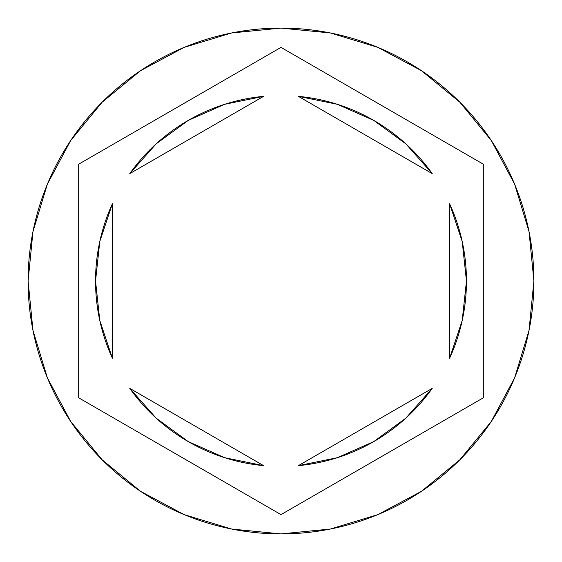 <?xml version="1.0" encoding="UTF-8"?>
<svg xmlns="http://www.w3.org/2000/svg" width="562" height="562" viewBox="0 0 562 562"><rect width="100%" height="100%" fill="white"/><g stroke="black" fill="none" stroke-linecap="round" stroke-linejoin="round"><path stroke-width="0.84" d="M28.1 281A252.9 252.9 0 0 1 281 28.1A252.9 252.9 0 0 1 533.9 281L529.039 231.663L514.652 184.217L491.279 140.493L459.828 102.172L421.507 70.721L377.783 47.349L330.337 32.961L281 28.1L231.663 32.961L184.217 47.349L140.493 70.721L102.172 102.172L70.721 140.493L47.349 184.217L32.961 231.663L28.1 281L32.961 330.337L47.349 377.783L70.721 421.507L102.172 459.828L140.493 491.279L184.217 514.652L231.663 529.039L281 533.9L330.337 529.039L377.783 514.652L421.507 491.279L459.828 459.828L491.279 421.507L514.652 377.783L529.039 330.337L533.9 281A252.9 252.9 0 0 1 281 533.9A252.9 252.9 0 0 1 28.1 281M112.4 358.261A185.46 185.46 0 0 1 112.4 203.739L99.804 241.463L95.54 281L99.804 320.537L112.4 358.261L112.4 203.739L112.4 358.261M298.387 96.355A185.46 185.46 0 0 1 432.213 173.616L405.841 143.851L373.73 120.387L337.355 104.307L298.387 96.355L432.213 173.616L298.387 96.355M449.6 203.739A185.46 185.46 0 0 1 449.6 358.261L462.196 320.537L466.46 281L462.196 241.463L449.6 203.739L449.6 358.261L449.6 203.739M432.213 388.384A185.46 185.46 0 0 1 298.387 465.645L337.355 457.693L373.73 441.613L405.841 418.149L432.213 388.384L298.387 465.645L432.213 388.384M263.613 465.645A185.46 185.46 0 0 1 129.787 388.384L156.159 418.149L188.27 441.613L224.645 457.693L263.613 465.645L129.787 388.384L263.613 465.645M281 47.384L483.32 164.188L483.32 397.812L281 514.616L78.68 397.812L78.68 164.188L281 47.384L483.32 164.188L483.32 397.812L281 514.616L78.68 397.812L78.68 164.188L281 47.384M129.787 173.616A185.46 185.46 0 0 1 263.613 96.355L224.645 104.307L188.27 120.387L156.159 143.851L129.787 173.616L263.613 96.355L129.787 173.616"/></g></svg>
